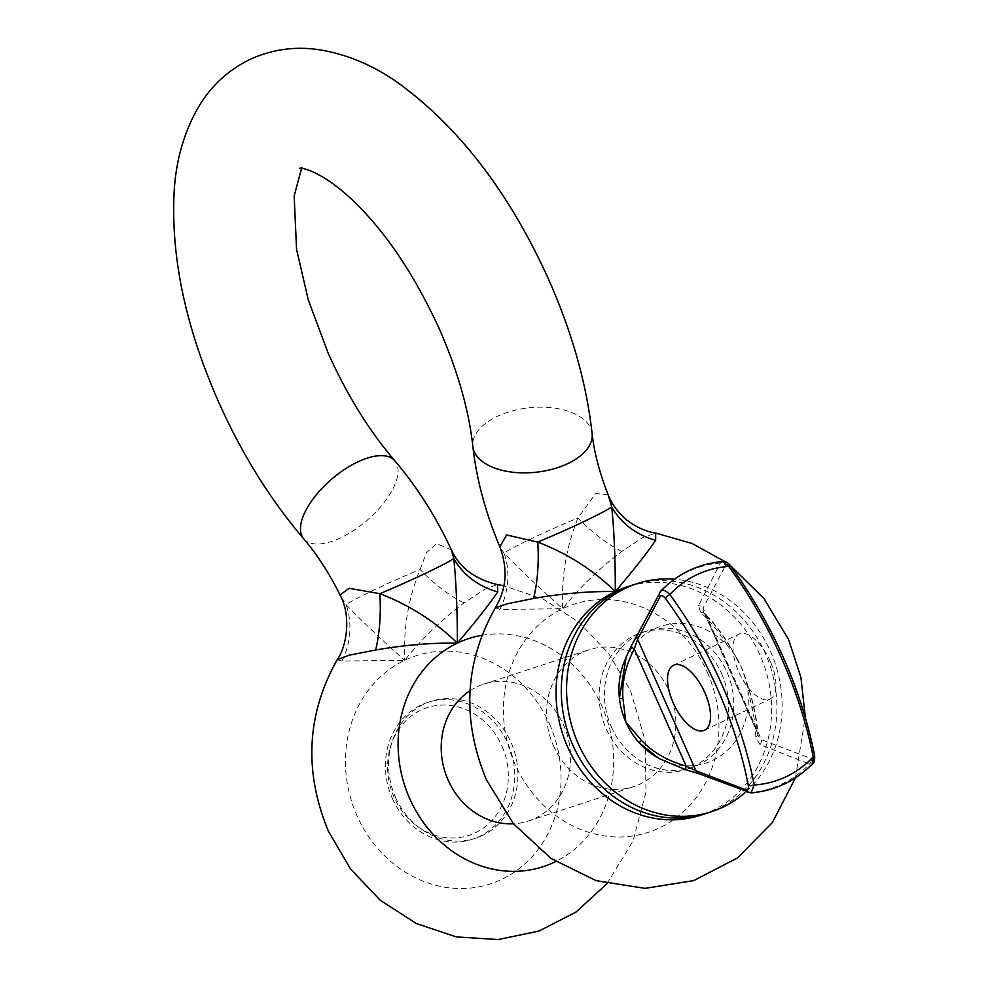 <?xml version="1.0" encoding="UTF-8"?>
<svg xmlns="http://www.w3.org/2000/svg" width="989" height="989" viewBox="0 0 989 989"><rect width="100%" height="100%" fill="white"/><g stroke="black" fill="none" stroke-linecap="round" stroke-linejoin="round"><path stroke-width="0.74" stroke-dasharray="4.95 3.71" d="M451.404 549.822L436.545 543.567L426.444 552.789L420.102 569.441C408.383 598.197 403.252 628.472 404.711 660.293C380.926 639.079 361.393 620.536 346.113 604.675L340.031 594.982M608.161 494.809L595.662 493.486L578.046 517.877C566.326 546.633 561.196 576.908 562.654 608.73C538.869 587.515 519.336 568.972 504.069 553.111L499.853 546.88M501.88 745.879A67.178 59.587 -108.1 0 1 475.153 832.874A67.178 59.587 -108.1 0 1 394.079 797.208A67.178 59.587 -108.1 0 1 420.795 710.201A67.178 59.587 -108.1 0 1 501.88 745.879M392.336 798.346A71.974 63.852 71.9 0 0 472.421 839.278A71.974 63.852 71.9 0 0 507.827 743.357A71.974 63.852 71.9 0 0 427.743 702.425A71.974 63.852 71.9 0 0 392.336 798.346M770.27 661.418A35.987 16.504 -115.5 0 0 739.006 634.085A35.987 16.504 -115.5 0 0 738.684 671.741A35.987 16.504 -115.5 0 0 769.949 699.075A35.987 16.504 -115.5 0 0 770.27 661.418M745.966 791.732A119.966 106.416 71.9 0 0 770.616 651.8A119.966 106.416 71.9 0 0 674.436 579.208M654.78 755.967A71.974 63.852 71.9 0 0 712.748 760.318A71.974 63.852 71.9 0 0 747.82 691.027A71.974 63.852 71.9 0 0 743.913 673.571A71.974 63.852 71.9 0 0 741.367 667.105A71.974 63.852 71.9 0 0 738.19 660.714A71.974 63.852 71.9 0 0 728.077 646.46A71.974 63.852 71.9 0 0 654.508 628.893A71.974 63.852 71.9 0 0 624.133 662.086M706.331 813.391A119.966 106.416 71.9 0 0 765.35 653.519A119.966 106.416 71.9 0 0 631.872 585.303M721.587 673.571A71.974 63.852 -108.1 0 1 686.168 769.491A71.974 63.852 -108.1 0 1 606.084 728.559A71.974 63.852 -108.1 0 1 641.502 632.639A71.974 63.852 -108.1 0 1 721.587 673.571M611.35 726.841A71.974 63.852 71.9 0 0 691.435 767.773A71.974 63.852 71.9 0 0 726.853 671.852A71.974 63.852 71.9 0 0 646.757 630.92A71.974 63.852 71.9 0 0 611.35 726.841M395.489 797.319A71.974 63.852 71.9 0 0 475.573 838.239A71.974 63.852 71.9 0 0 510.992 742.319A71.974 63.852 71.9 0 0 430.907 701.399A71.974 63.852 71.9 0 0 395.489 797.319M470.035 690.705A71.974 63.852 -108.1 0 1 483.547 684.203A71.974 63.852 -108.1 0 1 563.643 725.135A71.974 63.852 -108.1 0 1 528.225 821.055A71.974 63.852 -108.1 0 1 513.476 823.788M553.432 745.755A71.974 63.852 71.9 0 0 633.529 786.675A71.974 63.852 71.9 0 0 668.935 690.755A71.974 63.852 71.9 0 0 588.851 649.835A71.974 63.852 71.9 0 0 553.432 745.755M337.2 659.688L341.959 661.023L404.711 660.293C421.129 639.549 440.909 620.412 464.039 602.894L484.795 589.234L497.455 584.586M495.316 607.852L499.915 609.459L562.654 608.73C579.072 587.985 598.852 568.848 621.994 551.33L642.529 537.583L655.67 533.071M750.96 792.918L699.038 773.633L686.242 769.899M743.913 673.571L749.143 689.543A4.797 1.323 162.3 0 1 747.82 691.027C752.913 708.396 755.559 723.651 755.757 736.805L760.009 744.606L809.521 764.052L812.884 763.384M722.662 561.567L720.449 563.05L698.457 605.713L700.83 612.846C709.793 620.412 718.879 631.625 728.077 646.46A4.797 1.793 -30.3 0 1 730.191 646.794L730.191 646.794C721.55 632.391 712.97 621.29 704.452 613.477L704.452 613.477A4.797 3.771 -46.8 0 0 700.83 612.846M626.569 656.016L631.316 645.941M637.188 635.222A4.797 4.018 26.8 0 1 637.485 634.74L660.38 591.645A116.269 103.14 -108.1 0 1 720.449 563.05A4.797 4.043 28.6 0 1 725.605 565.399C726.866 563.804 728.658 564.472 730.995 567.426A4.797 1.644 143.7 0 0 731.007 566.413M760.009 744.606A4.797 3.82 111.7 0 0 761.369 739.624L758.279 735.989L757.253 732.243C756.362 718.57 753.544 704.23 748.784 689.222L741.367 667.105L730.265 647.436C722.576 634.345 714.281 623.602 705.38 615.195L703.463 612.265L703.068 608.062A4.797 4.018 26.8 0 0 698.457 605.713M730.995 567.426A232.353 106.577 64.5 0 1 813.7 754.075C814.231 757.611 813.415 759.132 811.24 758.65L761.369 739.624L703.068 608.062L725.605 565.399M621.994 551.33A71.974 27.42 -135.7 0 1 578.046 517.877A59.983 3.165 -23.9 0 0 531.575 538.585A59.983 3.165 -23.9 0 0 504.069 553.111A71.974 66.77 -56.4 0 1 499.915 609.459M341.959 661.023A71.974 66.77 -56.4 0 0 346.113 604.675A59.983 3.165 156.1 0 1 373.619 590.149A59.983 3.165 156.1 0 1 420.102 569.441A71.974 27.42 -135.7 0 0 464.039 602.894M697.987 773.41A4.797 3.82 111.7 0 0 699.038 773.633M747.981 792.473A4.797 3.857 110.3 0 0 749.452 792.646A116.269 103.14 -108.1 0 0 809.521 764.052A4.797 3.857 110.3 0 0 811.24 758.65M730.265 647.436A4.797 1.793 -30.3 0 0 730.191 646.794L738.19 660.726M705.38 615.195A4.797 3.771 -46.8 0 0 704.452 613.477L757.821 733.727A4.797 3.462 176.4 0 0 757.253 732.243L705.38 615.195M755.757 736.805A4.797 3.462 176.4 0 0 757.821 733.727C757.154 720.919 754.261 706.195 749.143 689.543A4.797 1.323 162.3 0 0 748.784 689.222M813.7 754.075A4.797 2.102 169.1 0 1 814.565 754.99M303.771 538.918A59.983 27.173 139.3 0 0 341.044 537.62A59.983 27.173 139.3 0 0 387.095 498.505A59.983 27.173 139.3 0 0 394.772 460.75M592.127 433.639A59.983 32.414 -6.1 0 0 557.907 408.655A59.983 32.414 -6.1 0 0 497.084 416.48A59.983 32.414 -6.1 0 0 472.841 446.398M481.841 635.321A119.966 106.416 -108.1 0 1 602.14 706.801A119.966 106.416 -108.1 0 1 555.694 861.543M549.488 723.997A119.966 106.416 -108.1 0 1 501.782 879.345A119.966 106.416 -108.1 0 1 356.992 815.653A119.966 106.416 -108.1 0 1 404.711 660.293A119.966 106.416 -108.1 0 1 549.488 723.997M629.251 586.205A119.966 106.416 -108.1 0 1 760.084 655.237A119.966 106.416 -108.1 0 1 703.686 814.207M707.432 672.433A119.966 106.416 -108.1 0 1 659.725 827.781A119.966 106.416 -108.1 0 1 514.935 764.089A119.966 106.416 -108.1 0 1 562.654 608.73A119.966 106.416 -108.1 0 1 707.432 672.433M301.558 168.402L302.572 167.042L299.852 168.328M673.558 665.251L739.006 634.085M686.168 769.491L691.435 767.773M472.421 839.278L475.573 838.239M528.225 821.055L633.529 786.675M606.949 883.721L633.022 841.058L646.002 792.028L645.137 740.674L630.648 691.101L608.754 653.667L579.195 622.452L543.567 599.309L503.834 585.748M795.428 777.861L805.281 717M730.129 565.312L725.53 561.962M483.547 684.203L588.851 649.835M427.743 702.425L430.907 701.399M641.502 632.639L646.757 630.92M704.502 730.241L769.949 699.075"/><path stroke-width="1.48" d="M503.834 585.748L497.467 584.586L497.727 591.892C489.061 604.675 475.598 621.747 457.351 643.11C431.575 642.726 404.328 645.038 375.647 650.02L349.166 655.188L337.2 659.688C346.929 646.25 351.379 615.405 340.031 594.982L349.068 588.294L379.801 593.672C409.248 604.934 435.098 621.413 457.351 643.11C457.4 610.769 456.213 582.546 453.778 558.451L451.404 549.822C435.778 516.394 416.888 486.699 394.772 460.75A59.983 27.173 139.3 0 0 357.499 462.048A59.983 27.173 139.3 0 0 311.448 501.163A59.983 27.173 139.3 0 0 303.771 538.918C317.098 554.458 329.189 573.15 340.031 594.97M499.853 546.868L506.628 534.975L537.744 542.108C567.192 553.37 593.041 569.849 615.306 591.546C589.518 591.162 562.284 593.462 533.59 598.456L507.023 603.846L495.316 607.839C502.597 595.329 510.522 575.833 499.853 546.868C485.525 512.772 476.525 479.282 472.841 446.398A59.983 32.414 -6.1 0 0 507.073 471.382A59.983 32.414 -6.1 0 0 567.884 463.557A59.983 32.414 -6.1 0 0 592.127 433.639C594.068 451.985 599.408 472.383 608.161 494.809L611.721 506.887C614.157 530.982 615.356 559.205 615.306 591.546A119.966 106.416 -108.1 0 1 629.251 586.205M636.459 636.669L631.316 645.941A4.797 1.31 27.8 0 0 631.279 645.99L637.188 635.222A4.797 4.018 26.8 0 0 637.621 639.228L634.295 649.044C625.481 665.881 621.698 682.373 622.934 698.531A4.797 0.729 -4.7 0 1 619.423 698.197L626.161 657.042L624.133 662.086A71.974 63.852 71.9 0 0 619.423 698.197A71.974 63.852 71.9 0 0 625.876 722.106L641.453 740.328C652.666 752.258 667.563 760.85 686.156 766.092L695.922 770.79L745.793 789.815C747.968 790.298 748.784 788.765 748.253 785.229A232.353 106.577 -115.5 0 0 717.297 688.517A232.353 106.577 -115.5 0 0 665.535 598.58A4.797 1.644 -36.3 0 1 669.825 594.513A237.1 108.741 64.5 0 1 722.638 686.279A237.1 108.741 64.5 0 1 754.224 784.969L750.96 792.918C775.03 790.804 795.626 781.001 812.773 763.508L813.156 756.919A237.1 108.741 -115.5 0 0 728.757 566.462L722.662 561.567C725.37 561.134 728.151 562.753 731.007 566.413L731.007 566.413A4.797 1.644 143.7 0 0 728.757 566.462A110.583 98.096 71.9 0 0 696.751 574.757A110.583 98.096 71.9 0 0 669.825 594.513C665.412 590.074 662.271 589.11 660.38 591.645L660.862 590.989C677.997 573.484 698.605 563.681 722.662 561.567M673.225 702.895A35.987 16.504 64.5 0 1 673.558 665.251A35.987 16.504 64.5 0 1 704.823 692.584A35.987 16.504 64.5 0 1 704.502 730.241A35.987 16.504 64.5 0 1 673.225 702.895M674.436 579.208A119.966 106.416 71.9 0 0 637.139 583.584A119.966 106.416 71.9 0 0 625.827 588.109A119.966 106.416 71.9 0 0 578.12 743.456A119.966 106.416 71.9 0 0 711.598 811.672A119.966 106.416 71.9 0 0 722.897 807.16A119.966 106.416 71.9 0 0 745.966 791.732M637.139 583.584L631.872 585.303A119.966 106.416 71.9 0 0 572.854 745.174A119.966 106.416 71.9 0 0 706.331 813.391L711.598 811.672M513.476 823.788A71.974 63.852 -108.1 0 1 448.141 780.123A71.974 63.852 -108.1 0 1 470.035 690.705M725.53 561.962L692.053 543.48L655.682 533.071L655.67 540.328C647.004 553.111 633.553 570.183 615.306 591.546A119.966 106.416 -108.1 0 0 567.587 746.893A119.966 106.416 -108.1 0 0 703.686 814.207M685.995 769.838L659.193 758.674L639.166 742.764A71.974 63.852 71.9 0 0 654.78 755.967L656.857 757.265M622.934 698.531L625.876 722.106A71.974 63.852 71.9 0 0 639.166 742.764L641.453 740.328M626.161 657.042L631.279 645.99A4.797 1.31 27.8 0 0 634.295 649.044L686.156 766.092A4.797 1.001 105.5 0 0 686.106 769.899A4.797 1.001 105.5 0 0 686.242 769.899M665.535 598.58C663.199 595.638 661.406 594.958 660.158 596.565L637.621 639.228L695.922 770.79A4.797 3.82 111.7 0 0 697.987 773.41L750.96 792.918M655.67 540.328A71.974 64.013 2.1 0 1 611.721 506.887A59.983 3.165 -23.9 0 1 584.215 521.401A59.983 3.165 -23.9 0 1 537.744 542.108A71.974 24.663 90.1 0 1 533.59 598.456M375.647 650.02A71.974 24.663 90.1 0 0 379.801 593.672A59.983 3.165 156.1 0 0 426.271 572.965A59.983 3.165 156.1 0 0 453.778 558.451A71.974 64.013 2.1 0 0 497.727 591.892M745.793 789.815A4.797 3.857 110.3 0 0 747.981 792.473M748.253 785.229A4.797 2.102 -10.9 0 0 754.224 784.969A110.583 98.096 71.9 0 0 786.23 776.674A110.583 98.096 71.9 0 0 813.156 756.919A4.797 2.102 169.1 0 0 814.565 754.99L814.565 754.99C814.985 759.663 814.392 762.482 812.797 763.483M660.38 591.645A4.797 4.043 28.6 0 0 659.787 592.436L659.787 592.436A4.797 4.043 28.6 0 0 660.158 596.565M555.694 861.543A119.966 106.416 -108.1 0 1 409.644 798.457A119.966 106.416 -108.1 0 1 457.351 643.11A119.966 106.416 -108.1 0 1 481.841 635.321M303.771 538.918C269.997 499.26 241.539 453.469 218.408 401.546C185.289 326.321 170.565 255.904 174.237 190.308C176.265 158.623 184.646 130.363 199.382 105.526C211.683 85.363 228.471 70.046 249.723 59.538C271.283 49.66 293.758 46.298 317.16 49.45C345.742 53.666 372.964 64.977 398.827 83.373C460.083 128.249 510.213 194.042 549.216 280.752C572.223 332.873 586.539 383.843 592.127 433.639M394.772 460.75C369.058 430.66 346.842 394.722 328.088 352.949L308.284 299.914L296.564 249.413L294.166 195.909L301.558 168.402M337.2 659.688C306.602 714.367 303.685 771.593 328.472 831.353L350.551 869.01L380.369 900.373L416.32 923.516L456.386 936.917L498.172 939.55L538.956 931.082L576.031 912.031L606.949 883.721M299.852 168.328C297.961 167.784 314.292 167.153 344.469 192.855C380.456 224.243 412.141 269.75 439.536 329.362C457.796 371.221 468.91 410.237 472.841 446.398M495.316 607.839C464.558 662.581 461.591 719.893 486.427 779.789L513.439 823.75L550.935 858.365L596.021 880.63L645.063 888.369L693.734 880.593L737.51 857.92L772.372 822.564L795.428 777.861M805.281 717L800.942 677.465L788.604 639.537L763.941 598.518L730.129 565.312M655.67 533.071C650.923 532.379 639.883 530.092 626.754 519.967C618.113 512.747 611.919 504.353 608.161 494.809M497.455 584.586C474.868 579.233 459.514 567.649 451.404 549.822M659.206 758.662L686.106 769.899L697.987 773.41M637.188 635.222L660.837 591.002M731.007 566.413C772.829 624.689 800.682 687.54 814.565 754.99"/></g></svg>
